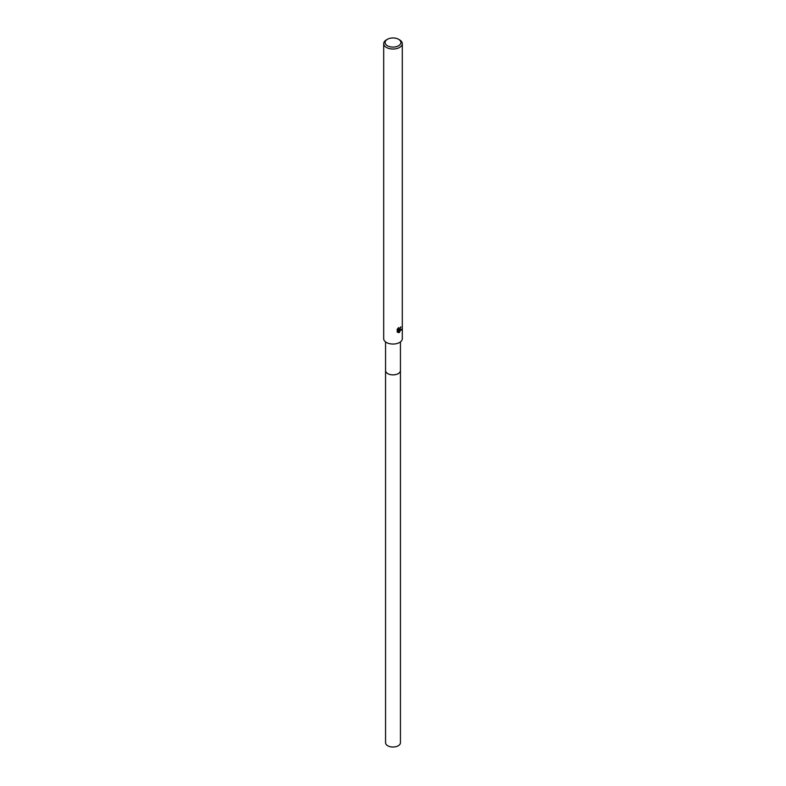 <?xml version="1.0" encoding="UTF-8"?>
<svg xmlns="http://www.w3.org/2000/svg" width="786" height="786" viewBox="0 0 786 786"><rect width="100%" height="100%" fill="white"/><g stroke="black" fill="none" stroke-linecap="round" stroke-linejoin="round"><path stroke-width="1.18" d="M400.438 341.9L400.438 370.57A7.438 4.294 180 0 1 398.256 373.605A7.438 4.294 180 0 1 390.151 374.539A7.438 4.294 180 0 1 385.562 370.57L385.562 341.9M400.438 370.471A7.447 4.294 180 0 1 398.266 373.615A7.447 4.294 180 0 1 390.062 374.519A7.447 4.294 180 0 1 385.562 370.471M398.305 327.9L398.531 329.206L399.573 329.02L400.349 327.32A9.304 5.374 0 0 0 400.909 326.848L399.573 329.825L398.689 330.159L401.233 329.992M398.59 39.3L399.573 39.87A9.304 5.374 180 0 1 402.304 43.662A9.304 5.374 180 0 1 399.573 47.465A9.304 5.374 180 0 1 389.443 48.624A9.304 5.374 180 0 1 383.696 43.662A9.304 5.374 180 0 1 386.427 39.87L387.41 39.3A7.909 4.569 180 0 1 398.59 39.3A7.909 4.569 180 0 1 398.59 45.755A7.909 4.569 180 0 1 387.41 45.755A7.909 4.569 180 0 1 387.41 39.3L386.427 39.87M402.304 43.662L402.304 338.678A9.304 5.374 180 0 1 399.573 342.48A9.304 5.374 180 0 1 389.443 343.639A9.304 5.374 180 0 1 383.696 338.678L383.696 43.662M399.573 332.409L398.178 330.179L397.844 332.419L398.178 330.179M398.649 332.665L397.058 331.751L398.649 332.665L401.42 329.196M397.323 332.114L397.323 329.118M397.058 329.639L398.649 327.585M400.536 327.173L398.689 330.159M398.384 329.088L397.844 328.401M399.033 332.321L400.791 330.091M400.438 370.422A7.447 4.294 180 0 1 400.447 370.57L400.438 742.731A7.438 4.294 180 0 1 395.849 746.7A7.438 4.294 180 0 1 387.744 745.767A7.438 4.294 180 0 1 385.562 742.731L385.553 370.57A7.447 4.294 180 0 1 385.562 370.422M400.447 370.57A7.447 4.294 180 0 1 395.849 374.549A7.447 4.294 180 0 1 387.734 373.615A7.447 4.294 180 0 1 385.553 370.57"/></g></svg>

